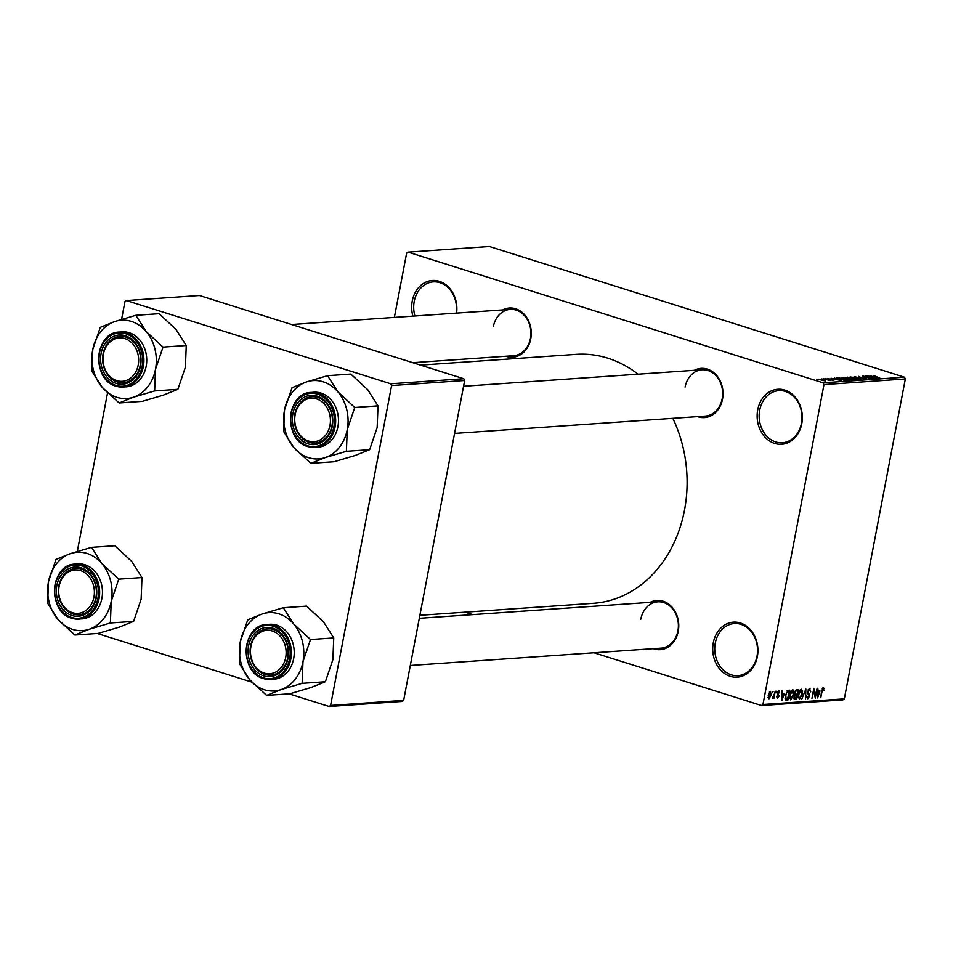 <?xml version="1.0" encoding="UTF-8"?>
<svg xmlns="http://www.w3.org/2000/svg" width="953" height="953" viewBox="0 0 953 953"><rect width="100%" height="100%" fill="white"/><g stroke="black" fill="none" stroke-linecap="round" stroke-linejoin="round"><path stroke-width="1.43" d="M713.297 642.739A27.566 22.574 86 0 1 740.398 623.012A27.566 22.574 86 0 1 757.349 656.605A27.566 22.574 86 0 1 730.236 676.332A27.566 22.574 86 0 1 713.297 642.739M757.016 656.188A26.112 21.395 -94 0 0 734.346 623.56A26.112 21.395 -94 0 0 715.286 643.049A26.112 21.395 -94 0 0 737.956 675.665A26.112 21.395 -94 0 0 757.016 656.188M757.718 409.838A27.566 22.574 86 0 1 784.831 390.111A27.566 22.574 86 0 1 801.771 423.704A27.566 22.574 86 0 1 774.658 443.431A27.566 22.574 86 0 1 757.718 409.838M801.449 423.287A26.112 21.395 -94 0 0 778.78 390.659A26.112 21.395 -94 0 0 759.708 410.147A26.112 21.395 -94 0 0 782.377 442.764A26.112 21.395 -94 0 0 801.449 423.287M412.875 316.134A27.566 22.574 86 0 1 412.244 301.053A27.566 22.574 86 0 1 438.606 281.111A27.566 22.574 86 0 1 456.594 313.108M456.201 313.144A26.112 21.395 -94 0 0 433.305 281.885A26.112 21.395 -94 0 0 414.233 301.362A26.112 21.395 -94 0 0 414.924 315.991M694.392 370.3A24.659 20.204 86 0 1 715.596 374.338A24.659 20.204 86 0 1 722.517 399.2A24.659 20.204 86 0 1 697.596 416.616M454.569 433.424L705.232 416.092A23.217 19.012 -94 0 0 722.183 398.771A23.217 19.012 -94 0 0 702.027 369.776A23.217 19.012 -94 0 0 685.088 387.097M650.125 602.367A24.659 20.204 86 0 1 671.329 606.394A24.659 20.204 86 0 1 678.25 631.255A24.659 20.204 86 0 1 653.329 648.683M410.302 665.48L660.965 648.147A23.217 19.012 -94 0 0 677.917 630.826A23.217 19.012 -94 0 0 657.761 601.831A23.217 19.012 -94 0 0 640.821 619.152M502.648 309.928A24.659 20.204 86 0 1 523.84 313.954A24.659 20.204 86 0 1 530.761 338.815A24.659 20.204 86 0 1 505.852 356.243M412.792 362.676L513.488 355.719A23.217 19.012 -94 0 0 530.44 338.398A23.217 19.012 -94 0 0 510.284 309.403A23.217 19.012 -94 0 0 493.332 326.712M672.854 418.331A124.772 102.197 86 0 1 684.492 510.224A124.772 102.197 86 0 1 593.409 603.309L419.88 615.304M465.1 612.183L472.843 614.625M594.029 652.781L761.53 705.518L762.96 704.481L823.988 384.595L823.094 382.82L904.457 377.197L905.35 378.96L823.988 384.595M762.96 704.481L844.322 698.859L842.905 699.895L761.53 705.518M819.151 379.485L823.761 379.902L825.346 380.974L818.818 379.187M823.678 378.782L830.111 380.604L823.678 378.782M827.633 378.889L833.363 379.77L833.851 380.378L830.945 379.937L832.958 379.842L827.716 378.46L828.348 379.151M837.103 378.448L838.771 377.733L846.883 380.295L839.331 379.27C836.877 378.555 836.174 378.079 837.222 377.841L836.555 378.031M845.716 377.793L847.455 377.138L855.568 379.687L850.433 379.258L845.811 377.245L846.586 378.103M854.293 376.661L864.49 379.068L855.532 376.935L860.75 379.33L854.293 376.661M865.574 375.875L874.211 378.401L864.907 376.542L870.887 378.627L862.775 376.078L872.066 377.924L865.574 375.875M873.567 375.506L879.726 378.019L873.532 375.708M904.457 377.197L489.425 246.517L408.063 252.14L823.094 382.82M869.994 375.577L877.058 378.198L866.706 375.804L870.137 376.495L871.959 376.364L869.994 375.577M858.319 376.888L866.134 378.15L866.849 378.949L862.834 378.293L865.574 378.174L859.141 377.185L858.427 376.34L859.141 377.185M859.332 376.638L859.618 377.328M866.086 378.365L866.849 378.949M865.836 378.925L865.574 378.174M852.935 377.197L858.462 379.532L852.256 378.353L850.136 376.911L852.899 377.376M844.251 377.805L849.778 380.128L843.572 378.96L841.463 377.507L844.215 377.972M834.363 378.043L841.428 380.664L831.076 378.27L834.506 378.96L836.341 378.829L834.363 378.043M825.191 378.675L826.87 378.996L825.191 378.675M821.557 378.925L823.249 379.246L821.557 378.925M816.578 379.27L818.27 379.592L816.578 379.27M772.347 692.76L773.145 691.318L772.347 692.76M774.027 694.904L775.254 691.175L773.896 698.311L773.586 697.203L772.287 698.168L774.027 694.904M775.968 692.509L776.766 691.068L775.968 692.509M778.899 690.794L779.745 692.998L778.672 691.818L777.743 692.974L779.089 696.071L777.505 698.192L776.671 696.226L777.684 697.167L778.53 696.25L777.183 693.188L779.22 690.83M778.863 691.83L777.803 691.544L778.863 691.83M777.231 696.071L777.684 697.167M784.402 693.427L781.936 700.395L782.127 690.699L782.58 693.558L784.402 693.427M792.646 689.841L793.861 691.282L793.742 694.606L790.716 699.919L789.644 695.011L790.847 691.449L792.991 689.877M801.318 689.245L802.545 690.675L802.426 694.01L799.4 699.323L798.328 694.415L799.519 690.842L801.676 689.281M823.356 687.721L823.916 690.699L823.106 688.864L822.403 689.65L820.783 697.715L821.534 691.08L823.356 687.721L824.047 688.352L822.784 687.959M823.213 688.876L822.272 688.602L823.213 688.876M844.322 698.859L905.35 378.96M820.033 690.973L817.567 697.93L817.757 688.233L818.198 691.092L820.033 690.973M815.125 696.166L817.15 688.269L815.28 698.096L813.981 690.413L811.956 698.323L813.826 688.507L815.125 696.166L814.505 695.976M809.609 688.674L810.729 691.866L809.347 689.817L807.953 691.58L809.8 695.94L807.787 698.74L806.75 695.916L807.989 697.596L809.3 694.951L807.775 693.915L807.417 691.628L810.014 688.709M808.335 689.448L809.621 689.853L808.299 689.495M806.643 697.227L807.989 697.596M801.818 699.025L805.869 689.055L805.559 698.763L805.416 690.222L801.818 699.025M794.242 699.264L794.993 699.502L794.004 697.131L794.969 695.035L794.707 692.664L796.863 689.674L798.507 689.567L796.637 699.383L794.552 699.454M785.332 695.368L788.274 690.27L789.823 690.163L787.952 699.978L785.665 699.967L785.332 695.368M770.417 691.378L771.18 694.975L769 698.775L768.225 695.249L770.667 691.401M394.375 317.409L406.633 253.188L408.063 252.14M463.777 378.734L199.451 295.513L126.392 300.564L390.706 383.785L463.777 378.734L464.671 380.497L391.6 385.56L390.706 383.785M330.584 705.446L403.643 700.395L402.226 701.432L329.154 706.483L330.584 705.446L391.6 385.56M403.643 700.395L464.671 380.497M97.301 633.483L251.795 682.122M289.045 693.855L329.154 706.483M77.3 551.43L107.534 392.97M121.579 319.374L124.962 301.601L126.392 300.564M420.535 365.118L576.184 354.361A124.772 102.197 86 0 1 638.045 374.195M818.591 695.023L819.64 692.128L818.162 692.235L817.996 696.893L818.591 695.023M817.686 691.521L819.64 692.128M800.163 689.924L802.545 690.675M799.615 698.168L801.902 694.034L801.104 690.389L798.852 694.403L798.65 696.607L799.615 698.168L798.137 697.763M800.043 690.055L801.354 690.413L800.079 690.02M793.956 698.537L796.637 699.383M796.327 698.275L796.887 695.333L795.314 695.535L794.564 696.929L795.398 698.335L796.327 698.275M794.719 694.654L796.887 695.333M793.92 698.013L795.398 698.335M794.707 695.345L795.314 695.535M797.101 694.189L797.756 690.746L796.065 690.985L795.243 692.628L796.053 694.26L797.101 694.189M795.815 690.139L797.756 690.746M794.588 693.915L796.053 694.26M795.362 690.758L796.065 690.985M795.541 690.472L796.637 690.83M791.478 690.52L793.861 691.282M790.93 698.775L793.218 694.63L792.431 690.985L790.168 694.999L789.966 697.203L790.93 698.775L789.465 698.358M791.371 690.651L792.682 691.02L791.395 690.615M785.177 699.109L787.952 699.978M787.643 698.871L789.072 691.342L786.523 692.938L785.856 695.345L785.987 698.799L787.643 698.871M787.19 690.758L789.072 691.342M785.081 698.501L786.701 698.942M786.928 691.032L788.131 691.413M782.973 697.489L784.009 694.594L782.532 694.689L782.377 699.359L782.973 697.489M782.068 693.975L784.009 694.594M777.136 693.415L777.755 693.605M776.624 696.834L777.374 697.072M769.214 697.751L770.655 695.011L770.203 692.402L768.761 695.142L769.214 697.751L768.047 697.417M768.047 697.382L768.916 697.667M769.345 692.128L770.358 692.414L769.369 692.104M874.604 377.459L871.268 376.78L874.604 377.459M854.841 379.056L857.509 379.234L855.687 378.079L850.612 377.769M852.78 378.52L854.865 378.889M851.089 377.209L852.816 378.329M854.091 379.425L850.195 378.794L854.019 379.794M850.791 379.365L850.195 378.794M850.719 378.365L846.312 377.614L850.648 378.734M847.074 378.258L846.312 377.614M846.157 379.663L848.825 379.83L847.014 378.675L842.416 377.805L841.928 378.377M844.096 379.115L846.193 379.485M842.416 377.805L844.132 378.925M845.406 380.033L839.188 378.067L838.092 378.603L845.335 380.39M838.044 378.841L838.247 378.138M838.974 379.925L835.638 379.246L838.974 379.925M821.307 380.259L824.512 380.7L823.237 379.937L819.771 379.747M820.056 379.306L821.343 380.068M91.559 547.367L114.801 545.759L131.717 561.424L141.985 577.554L118.744 579.162L101.828 563.497L91.559 547.367L70.462 553.622L56.013 559.411L48.508 581.556L47.65 603.237L57.919 619.367L74.834 635.032L89.284 629.242A39.252 32.152 86 0 1 72.631 629.385A39.252 32.152 86 0 1 57.919 619.367A39.252 32.152 86 0 1 48.508 581.556A39.252 32.152 86 0 1 70.462 553.622A39.252 32.152 86 0 1 101.828 563.497A39.252 32.152 86 0 1 111.239 601.307L118.744 579.162M74.513 634.65A45.053 36.905 -94 0 0 74.882 634.769A45.053 36.905 -94 0 0 75.263 634.889M71.999 615.507A24.659 20.204 86 0 1 56.846 585.452A24.659 20.204 86 0 1 81.1 567.809A24.659 20.204 86 0 1 96.265 597.865A24.659 20.204 86 0 1 71.999 615.507M81.66 569.155A23.217 19.012 -94 0 0 75.787 568.441A23.217 19.012 -94 0 0 58.395 589.311A23.217 19.012 -94 0 0 73.095 614.054A23.217 19.012 -94 0 0 78.98 614.756A23.217 19.012 -94 0 0 96.372 593.898A23.217 19.012 -94 0 0 81.66 569.155M71.773 618.223A27.566 22.574 86 0 1 54.512 588.787A27.566 22.574 86 0 1 75.144 564.128C50.021 564.2 47.185 612.231 71.868 618.271L81.779 618.926A27.566 22.574 -94 0 0 102.424 594.148A27.566 22.574 -94 0 0 84.96 564.772A27.566 22.574 -94 0 0 77.967 563.926L75.144 564.128A27.566 22.574 86 0 1 82.137 564.962A27.566 22.574 86 0 1 99.6 594.35A27.566 22.574 86 0 1 78.956 619.128A27.566 22.574 86 0 1 71.963 618.283M141.985 577.554L141.127 599.234L133.623 621.38L119.173 627.169L98.088 633.423L74.834 635.032M133.623 621.38L110.381 622.988L111.239 601.307A39.252 32.152 -94 0 1 89.284 629.242L110.381 622.988M91.881 547.749A45.053 36.905 -94 0 0 91.131 547.51M56.441 559.268A45.053 36.905 -94 0 0 55.905 559.935M47.745 602.713A45.053 36.905 -94 0 0 47.972 603.618M109.952 623.131A45.053 36.905 -94 0 0 110.477 622.464M118.637 579.686A45.053 36.905 -94 0 0 118.41 578.781M60.718 581.092A21.764 17.821 -94 0 0 68.306 610.659A21.764 17.821 -94 0 0 92.381 602.236A21.764 17.821 -94 0 0 84.793 572.658A21.764 17.821 -94 0 0 60.718 581.092M94.264 602.88A23.217 19.012 86 0 1 78.98 614.756A23.217 19.012 86 0 1 61.54 603.916A23.217 19.012 86 0 1 60.504 580.329A23.217 19.012 86 0 1 75.787 568.441A23.217 19.012 86 0 1 93.227 579.281A23.217 19.012 86 0 1 94.264 602.88M250.46 652.007A21.764 17.821 -94 0 0 268.77 673.783A21.764 17.821 -94 0 0 286.138 652.066A21.764 17.821 -94 0 0 267.829 630.29A21.764 17.821 -94 0 0 250.46 652.007M288.163 652.007A23.217 19.012 86 0 1 270.735 675.141A23.217 19.012 86 0 1 250.103 651.947A23.217 19.012 86 0 1 267.531 628.813A23.217 19.012 86 0 1 288.163 652.007M138.661 359.626A21.764 17.821 -94 0 0 120.352 337.85A21.764 17.821 -94 0 0 102.984 359.567A21.764 17.821 -94 0 0 121.293 381.343A21.764 17.821 -94 0 0 138.661 359.626M102.626 359.507A23.217 19.012 86 0 1 120.054 336.385A23.217 19.012 86 0 1 140.687 359.579A23.217 19.012 86 0 1 123.247 382.701A23.217 19.012 86 0 1 102.626 359.507M328.404 430.553A21.764 17.821 -94 0 0 320.816 400.975A21.764 17.821 -94 0 0 296.74 409.409A21.764 17.821 -94 0 0 304.329 438.976A21.764 17.821 -94 0 0 328.404 430.553M296.514 408.646A23.217 19.012 86 0 1 311.798 396.758A23.217 19.012 86 0 1 329.25 407.598A23.217 19.012 86 0 1 330.286 431.197A23.217 19.012 86 0 1 315.002 443.074A23.217 19.012 86 0 1 297.55 432.233A23.217 19.012 86 0 1 296.514 408.646M262.206 613.994A39.252 32.152 86 0 1 278.86 613.851A39.252 32.152 86 0 1 293.572 623.87L283.303 607.74L262.206 613.994L247.756 619.784L240.263 641.929L239.394 663.61L249.674 679.739L266.578 695.404L281.04 689.615L302.125 683.361L302.983 661.68L310.487 639.534L293.572 623.87A39.252 32.152 86 0 1 302.983 661.68A39.252 32.152 86 0 1 281.04 689.615A39.252 32.152 86 0 1 249.674 679.739A39.252 32.152 86 0 1 240.263 641.929A39.252 32.152 -94 0 1 262.206 613.994M283.625 608.121A45.053 36.905 -94 0 0 283.255 608.002A45.053 36.905 -94 0 0 282.874 607.895M272.856 628.182A24.659 20.204 86 0 1 288.009 658.237A24.659 20.204 86 0 1 263.755 675.891A24.659 20.204 86 0 1 248.59 645.824A24.659 20.204 86 0 1 272.856 628.182M264.851 674.426A23.217 19.012 -94 0 0 270.735 675.141A23.217 19.012 -94 0 0 288.116 654.27A23.217 19.012 -94 0 0 273.416 629.528A23.217 19.012 -94 0 0 267.531 628.813A23.217 19.012 -94 0 0 250.139 649.684A23.217 19.012 -94 0 0 264.851 674.426M263.516 678.596A27.566 22.574 86 0 1 246.255 649.16A27.566 22.574 86 0 1 266.9 624.501C241.776 624.572 238.929 672.604 263.612 678.643L273.523 679.31A27.566 22.574 -94 0 0 294.167 654.532A27.566 22.574 -94 0 0 276.704 625.144A27.566 22.574 -94 0 0 269.723 624.31L266.9 624.501A27.566 22.574 86 0 1 273.88 625.347A27.566 22.574 86 0 1 291.344 654.723A27.566 22.574 86 0 1 270.7 679.501A27.566 22.574 86 0 1 263.719 678.655M310.487 639.534L333.741 637.926L323.46 621.809L306.556 606.132L283.303 607.74M333.741 637.926L332.883 659.619L325.378 681.764L302.125 683.361M325.378 681.764L310.928 687.554L289.831 693.796L266.578 695.404M266.256 695.023A45.053 36.905 -94 0 0 267.007 695.261M301.708 683.515A45.053 36.905 -94 0 0 302.232 682.836M310.392 640.059A45.053 36.905 -94 0 0 310.166 639.153M248.185 619.641A45.053 36.905 -94 0 0 247.661 620.308M239.501 663.085A45.053 36.905 -94 0 0 239.727 663.991M135.826 315.312L159.068 313.704L175.983 329.369L186.252 345.498L163.011 347.106L146.095 331.441L135.826 315.312L114.729 321.566L100.279 327.356L92.775 349.501L91.917 371.182L102.185 387.311L119.101 402.976L133.551 397.187A39.252 32.152 86 0 1 116.897 397.33A39.252 32.152 86 0 1 102.185 387.311A39.252 32.152 86 0 1 92.775 349.501A39.252 32.152 86 0 1 114.729 321.566A39.252 32.152 86 0 1 146.095 331.441A39.252 32.152 86 0 1 155.506 369.252L163.011 347.106M118.78 402.595A45.053 36.905 -94 0 0 119.149 402.714A45.053 36.905 -94 0 0 119.53 402.833M116.266 383.451A24.659 20.204 86 0 1 101.113 353.396A24.659 20.204 86 0 1 125.367 335.754A24.659 20.204 86 0 1 140.532 365.809A24.659 20.204 86 0 1 116.266 383.451M125.927 337.1A23.217 19.012 -94 0 0 120.054 336.385A23.217 19.012 -94 0 0 102.662 357.256A23.217 19.012 -94 0 0 117.374 381.986A23.217 19.012 -94 0 0 123.247 382.701A23.217 19.012 -94 0 0 140.639 361.83A23.217 19.012 -94 0 0 125.927 337.1M116.04 386.168A27.566 22.574 86 0 1 98.778 356.72A27.566 22.574 86 0 1 119.411 332.061C94.287 332.144 91.452 380.176 116.135 386.215L126.046 386.87A27.566 22.574 -94 0 0 146.691 362.092A27.566 22.574 -94 0 0 129.227 332.716A27.566 22.574 -94 0 0 122.234 331.87L119.411 332.061A27.566 22.574 86 0 1 126.404 332.907A27.566 22.574 86 0 1 143.867 362.283A27.566 22.574 86 0 1 123.223 387.073A27.566 22.574 86 0 1 116.23 386.227M186.252 345.498L185.394 367.179L177.889 389.324L163.439 395.114L142.354 401.368L119.101 402.976M177.889 389.324L154.648 390.933L155.506 369.252A39.252 32.152 -94 0 1 133.551 397.187L154.648 390.933M136.148 315.693A45.053 36.905 -94 0 0 135.397 315.455M100.708 327.213A45.053 36.905 -94 0 0 100.184 327.88M92.012 370.657A45.053 36.905 -94 0 0 92.238 371.563M154.219 391.075A45.053 36.905 -94 0 0 154.743 390.408M162.903 347.631A45.053 36.905 -94 0 0 162.677 346.725M306.473 381.939A39.252 32.152 86 0 1 323.127 381.784A39.252 32.152 86 0 1 337.839 391.814L327.57 375.685L306.473 381.939L292.023 387.728L284.53 409.873L283.66 431.554L293.941 447.684L310.845 463.349L325.307 457.559L346.392 451.305L347.249 429.624L354.754 407.479L337.839 391.814A39.252 32.152 86 0 1 347.249 429.624A39.252 32.152 86 0 1 325.307 457.559A39.252 32.152 86 0 1 293.941 447.684A39.252 32.152 86 0 1 284.53 409.873A39.252 32.152 -94 0 1 306.473 381.939M327.903 376.066A45.053 36.905 -94 0 0 327.522 375.947A45.053 36.905 -94 0 0 327.141 375.827M317.123 396.126A24.659 20.204 86 0 1 332.275 426.182A24.659 20.204 86 0 1 308.022 443.824A24.659 20.204 86 0 1 292.857 413.769A24.659 20.204 86 0 1 317.123 396.126M309.117 442.371A23.217 19.012 -94 0 0 315.002 443.074A23.217 19.012 -94 0 0 332.383 422.215A23.217 19.012 -94 0 0 317.683 397.472A23.217 19.012 -94 0 0 311.798 396.758A23.217 19.012 -94 0 0 294.406 417.628A23.217 19.012 -94 0 0 309.117 442.371M307.795 446.54A27.566 22.574 86 0 1 290.522 417.104A27.566 22.574 86 0 1 311.166 392.445C286.043 392.517 283.196 440.548 307.879 446.588L317.79 447.243A27.566 22.574 -94 0 0 338.434 422.465A27.566 22.574 -94 0 0 320.97 393.089A27.566 22.574 -94 0 0 313.99 392.243L311.166 392.445A27.566 22.574 86 0 1 318.147 393.279A27.566 22.574 86 0 1 335.611 422.667A27.566 22.574 86 0 1 314.966 447.445A27.566 22.574 86 0 1 307.986 446.6M354.754 407.479L378.007 405.871L367.739 389.741L350.823 374.076L327.57 375.685M378.007 405.871L377.15 427.552L369.645 449.697L346.392 451.305M369.645 449.697L355.195 455.486L334.098 461.74L310.845 463.349M310.523 462.967A45.053 36.905 -94 0 0 311.274 463.206M345.975 451.448A45.053 36.905 -94 0 0 346.499 450.781M354.659 408.003A45.053 36.905 -94 0 0 354.433 407.098M292.452 387.585A45.053 36.905 -94 0 0 291.928 388.252M283.768 431.03A45.053 36.905 -94 0 0 283.994 431.935M807.334 692.843L808.918 693.343M794.909 695.094L795.886 695.404M777.112 693.629L778.196 693.975M71.63 617.473A26.696 21.871 -94 0 0 97.885 598.377A26.696 21.871 -94 0 0 81.481 565.844A26.696 21.871 -94 0 0 55.226 584.939A26.696 21.871 -94 0 0 71.63 617.473M273.225 626.216A26.696 21.871 -94 0 0 246.97 645.324A26.696 21.871 -94 0 0 263.373 677.845A26.696 21.871 -94 0 0 289.629 658.749A26.696 21.871 -94 0 0 273.225 626.216M115.897 385.417A26.696 21.871 -94 0 0 142.152 366.321A26.696 21.871 -94 0 0 125.748 333.788A26.696 21.871 -94 0 0 99.493 352.884A26.696 21.871 -94 0 0 115.897 385.417M317.492 394.161A26.696 21.871 -94 0 0 291.237 413.257A26.696 21.871 -94 0 0 307.64 445.79A26.696 21.871 -94 0 0 333.895 426.694A26.696 21.871 -94 0 0 317.492 394.161M786.177 698.894L785.081 698.549M777.505 697.155L776.624 696.869M419.296 618.318L657.761 601.831M291.594 324.52L510.284 309.403M702.027 369.776L463.575 386.263"/></g></svg>
